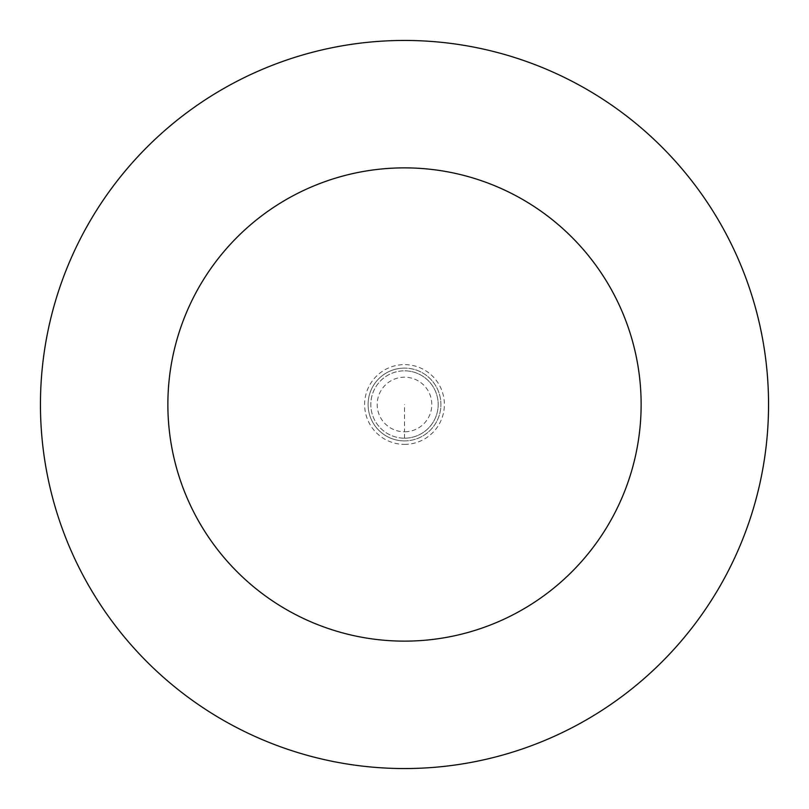 <?xml version="1.0" encoding="UTF-8"?>
<svg xmlns="http://www.w3.org/2000/svg" width="809" height="809" viewBox="0 0 809 809"><rect width="100%" height="100%" fill="white"/><g stroke="black" fill="none" stroke-linecap="round" stroke-linejoin="round"><path stroke-width="0.61" stroke-dasharray="4.04 3.03" d="M404.5 440.905A36.405 36.405 0 0 0 440.905 404.5A36.405 36.405 0 0 0 404.5 368.095A36.405 36.405 0 0 1 440.905 404.5A36.405 36.405 0 0 1 404.5 440.905A36.405 36.405 0 0 1 368.095 404.5A36.405 36.405 0 0 1 404.5 368.095A36.405 36.405 0 0 0 368.095 404.5A36.405 36.405 0 0 0 404.5 440.905L404.5 431.804A27.304 27.304 0 0 0 431.804 404.5A27.304 27.304 0 0 0 404.5 377.196A27.304 27.304 0 0 0 377.196 404.5A27.304 27.304 0 0 0 404.5 431.804L404.5 404.5M404.5 438.175A33.675 33.675 0 0 0 438.175 404.5A33.675 33.675 0 0 0 404.5 370.825A33.675 33.675 0 0 1 438.175 404.5A33.675 33.675 0 0 1 404.5 438.175A33.675 33.675 0 0 1 370.825 404.5A33.675 33.675 0 0 1 404.5 370.825A33.675 33.675 0 0 0 370.825 404.5A33.675 33.675 0 0 0 404.5 438.175A33.675 33.675 0 0 0 438.175 404.5A33.675 33.675 0 0 0 404.5 370.825A33.675 33.675 0 0 0 370.825 404.5A33.675 33.675 0 0 0 404.5 438.175M404.5 768.55A364.05 364.05 0 0 0 768.55 404.5A364.05 364.05 0 0 0 404.5 40.45A364.05 364.05 0 0 0 40.45 404.5A364.05 364.05 0 0 0 404.5 768.55M404.5 444.374A39.874 39.874 0 0 0 444.374 404.5A39.874 39.874 0 0 0 404.5 364.626A39.874 39.874 0 0 0 364.626 404.5A39.874 39.874 0 0 0 404.5 444.374"/><path stroke-width="1.21" d="M404.5 768.55A364.05 364.05 0 0 0 768.55 404.5A364.05 364.05 0 0 0 404.5 40.45A364.05 364.05 0 0 0 40.45 404.5A364.05 364.05 0 0 0 404.5 768.55M404.5 641.132A236.632 236.632 0 0 0 641.132 404.5A236.632 236.632 0 0 0 404.5 167.868A236.632 236.632 0 0 0 167.868 404.5A236.632 236.632 0 0 0 404.5 641.132"/></g></svg>

